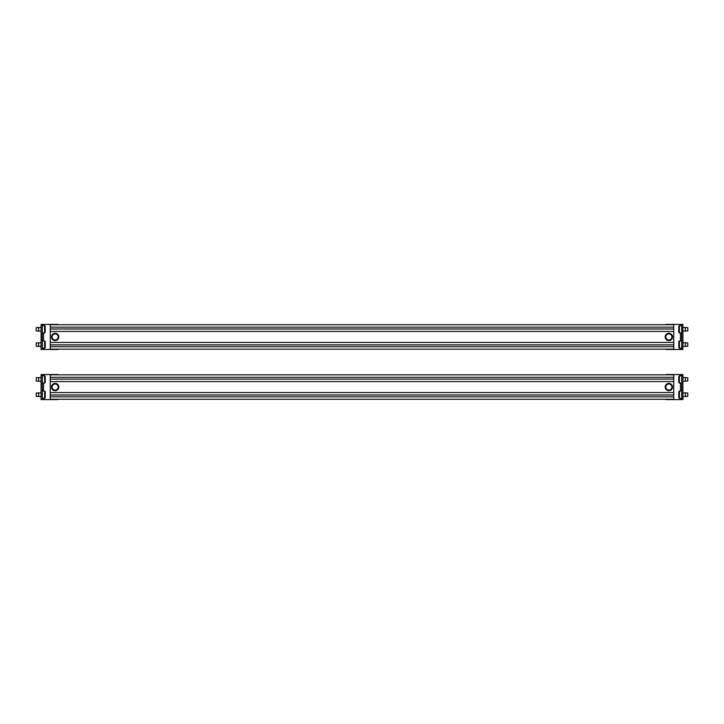 <?xml version="1.0" encoding="UTF-8"?>
<svg xmlns="http://www.w3.org/2000/svg" width="724" height="724" viewBox="0 0 724 724"><rect width="100%" height="100%" fill="white"/><g stroke="black" fill="none" stroke-linecap="round" stroke-linejoin="round"><path stroke-width="1.09" d="M50.255 396.843L50.255 399.286L673.745 399.286L673.745 396.843L50.255 396.843L50.255 381.557L673.745 381.557L673.745 374.833L50.255 374.833L50.255 377.285L673.745 377.285M673.745 396.843L673.745 392.562L50.255 392.562M673.745 392.562L673.745 381.557M50.255 399.286L673.745 399.286M50.255 377.285L50.255 381.557M50.255 374.833L673.745 374.833M44.607 383.087L44.607 375.756L45.214 376.362L45.214 382.48L44.607 383.087L42.309 383.087M38.644 377.584L38.644 381.258L36.2 381.068L36.2 377.774L41.087 377.584M44.607 398.372L44.607 391.032L45.214 391.648L45.214 397.757L44.607 398.372L42.309 398.372M38.644 392.87L38.644 396.535L36.2 396.354L36.2 393.051L41.087 392.87M51.485 387.059A3.665 3.665 0 0 1 55.151 383.394A3.665 3.665 0 0 1 58.816 387.059A3.665 3.665 0 0 1 55.151 390.725A3.665 3.665 0 0 1 51.485 387.059M52.092 387.059A3.059 3.059 0 0 0 55.151 390.118A3.059 3.059 0 0 0 58.21 387.059A3.059 3.059 0 0 0 55.151 384.01A3.059 3.059 0 0 0 52.092 387.059M42.309 399.594L42.309 374.534L41.087 374.534L41.087 399.594L57.594 399.594A1.837 1.837 0 0 0 58.608 399.286M58.608 374.833A1.837 1.837 0 0 0 57.594 374.534L43.54 374.534L43.54 375.756M42.309 374.534L43.54 374.534M679.393 391.032L679.393 398.372L678.786 397.757L678.786 391.648L679.393 391.032L681.691 391.032M685.356 396.535L685.356 392.87L687.8 393.051L687.8 396.354L682.913 396.535M679.393 375.756L679.393 383.087L678.786 382.48L678.786 376.362L679.393 375.756L681.691 375.756M685.356 381.258L685.356 377.584L687.8 377.774L687.8 381.068L682.913 381.258M672.515 387.059A3.665 3.665 0 0 1 668.849 390.725A3.665 3.665 0 0 1 665.184 387.059A3.665 3.665 0 0 1 668.849 383.394A3.665 3.665 0 0 1 672.515 387.059M671.908 387.059A3.059 3.059 0 0 0 668.849 384.01A3.059 3.059 0 0 0 665.79 387.059A3.059 3.059 0 0 0 668.849 390.118A3.059 3.059 0 0 0 671.908 387.059M681.691 374.534L681.691 399.594L682.913 399.594L682.913 374.534L666.406 374.534A1.837 1.837 0 0 0 665.392 374.833M665.392 399.286A1.837 1.837 0 0 0 666.406 399.594L680.46 399.594L680.46 398.372M681.691 399.594L680.46 399.594M50.255 346.715L50.255 349.167L673.745 349.167L673.745 346.715L50.255 346.715L50.255 331.438L673.745 331.438L673.745 324.714L50.255 324.714L50.255 327.158L673.745 327.158M673.745 346.715L673.745 342.443L50.255 342.443M673.745 342.443L673.745 331.438M50.255 349.167L673.745 349.167M50.255 327.158L50.255 331.438M50.255 324.714L673.745 324.714M44.607 332.968L44.607 325.628L45.214 326.243L45.214 332.352L44.607 332.968L42.309 332.968M38.644 327.465L38.644 331.13L36.2 330.949L36.2 327.646L41.087 327.465M44.607 348.244L44.607 340.913L45.214 341.52L45.214 347.638L44.607 348.244L42.309 348.244M38.644 342.742L38.644 346.416L36.2 346.226L36.2 342.932L41.087 342.742M51.485 336.941A3.665 3.665 0 0 1 55.151 333.275A3.665 3.665 0 0 1 58.816 336.941A3.665 3.665 0 0 1 55.151 340.606A3.665 3.665 0 0 1 51.485 336.941M52.092 336.941A3.059 3.059 0 0 0 55.151 339.99A3.059 3.059 0 0 0 58.21 336.941A3.059 3.059 0 0 0 55.151 333.882A3.059 3.059 0 0 0 52.092 336.941M42.309 349.466L42.309 324.406L41.087 324.406L41.087 349.466L57.594 349.466A1.837 1.837 0 0 0 58.608 349.167M58.608 324.714A1.837 1.837 0 0 0 57.594 324.406L43.54 324.406L43.54 325.628M42.309 324.406L43.54 324.406M679.393 340.913L679.393 348.244L678.786 347.638L678.786 341.52L679.393 340.913L681.691 340.913M685.356 346.416L685.356 342.742L687.8 342.932L687.8 346.226L682.913 346.416M679.393 325.628L679.393 332.968L678.786 332.352L678.786 326.243L679.393 325.628L681.691 325.628M685.356 331.13L685.356 327.465L687.8 327.646L687.8 330.949L682.913 331.13M672.515 336.941A3.665 3.665 0 0 1 668.849 340.606A3.665 3.665 0 0 1 665.184 336.941A3.665 3.665 0 0 1 668.849 333.275A3.665 3.665 0 0 1 672.515 336.941M671.908 336.941A3.059 3.059 0 0 0 668.849 333.882A3.059 3.059 0 0 0 665.79 336.941A3.059 3.059 0 0 0 668.849 339.99A3.059 3.059 0 0 0 671.908 336.941M681.691 324.406L681.691 349.466L682.913 349.466L682.913 324.406L666.406 324.406A1.837 1.837 0 0 0 665.392 324.714M665.392 349.167A1.837 1.837 0 0 0 666.406 349.466L680.46 349.466L680.46 348.244M681.691 349.466L680.46 349.466M673.745 395.005L50.255 395.005M50.255 379.114L673.745 379.114M43.54 383.087L43.54 391.032M43.54 398.372L43.54 399.594M680.46 391.032L680.46 383.087M680.46 375.756L680.46 374.534M673.745 344.886L50.255 344.886M50.255 328.995L673.745 328.995M43.54 332.968L43.54 340.913M43.54 348.244L43.54 349.466M680.46 340.913L680.46 332.968M680.46 325.628L680.46 324.406M41.087 381.258L38.644 381.258M42.309 375.756L44.607 375.756M41.087 396.535L38.644 396.535M42.309 391.032L44.607 391.032M682.913 392.87L685.356 392.87M681.691 398.372L679.393 398.372M682.913 377.584L685.356 377.584M681.691 383.087L679.393 383.087M41.087 331.13L38.644 331.13M42.309 325.628L44.607 325.628M41.087 346.416L38.644 346.416M42.309 340.913L44.607 340.913M682.913 342.742L685.356 342.742M681.691 348.244L679.393 348.244M682.913 327.465L685.356 327.465M681.691 332.968L679.393 332.968"/></g></svg>
